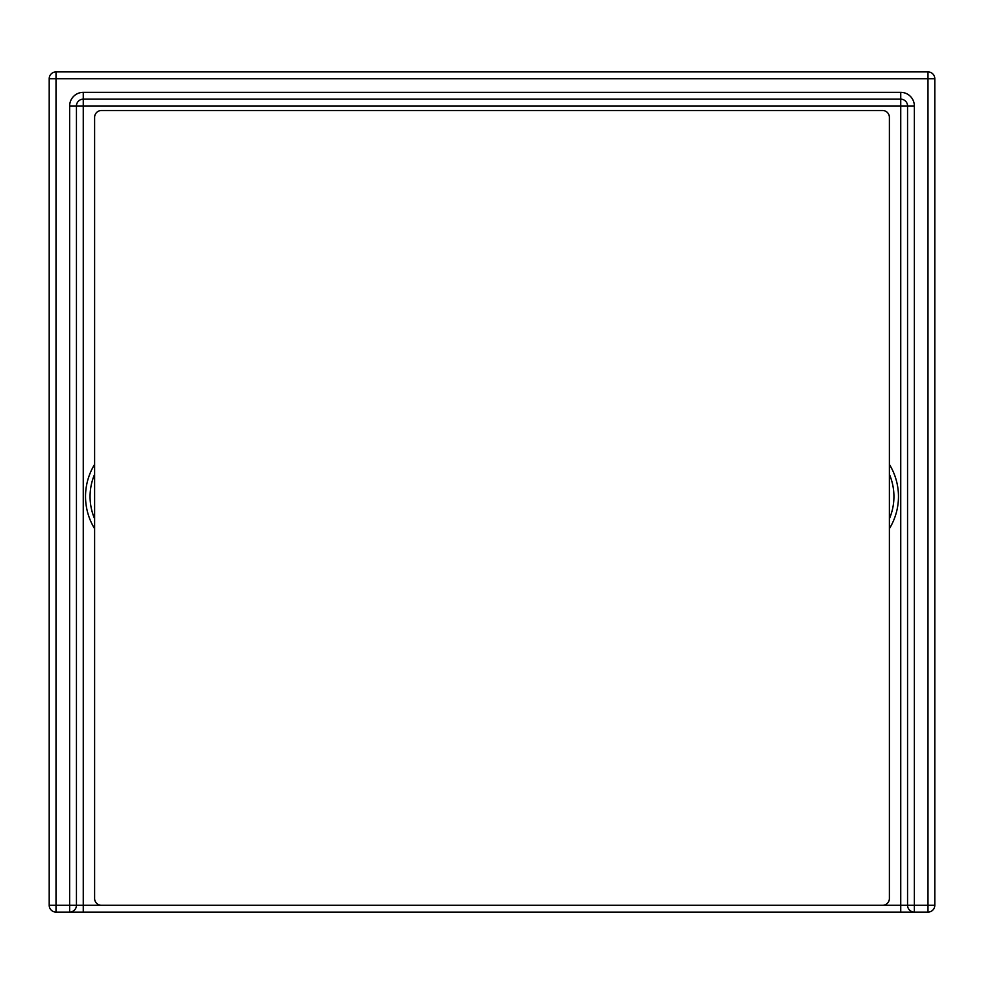 <?xml version="1.0" encoding="UTF-8"?>
<svg xmlns="http://www.w3.org/2000/svg" width="984" height="984" viewBox="0 0 984 984"><rect width="100%" height="100%" fill="white"/><g stroke="black" fill="none" stroke-linecap="round" stroke-linejoin="round"><path stroke-width="1.48" d="M69.52 912.094L83.148 912.094M76.444 905.28L83.259 905.28L83.259 105.965L907.556 105.965A6.814 6.814 0 0 0 900.741 99.163L900.741 92.348L83.259 92.348L83.259 99.163A6.814 6.814 0 0 0 76.444 105.965L69.643 105.965L69.643 912.094A6.814 6.814 0 0 0 76.444 905.28L56.014 905.28L56.014 912.094A6.814 6.814 0 0 1 49.2 905.28A6.814 6.814 0 0 0 56.014 912.094L69.643 912.094A6.814 6.814 0 0 0 76.444 905.28L76.444 105.965L83.259 105.965L83.259 99.163L900.741 99.163L900.741 905.28L83.259 905.28L83.259 912.094L927.986 912.094A6.814 6.814 0 0 0 934.8 905.28L934.8 78.72A6.814 6.814 0 0 0 927.986 71.906L927.986 78.72L934.8 78.72M900.741 912.094L914.357 912.094L914.357 905.28L907.556 905.28A6.814 6.814 0 0 0 914.357 912.094A6.814 6.814 0 0 1 907.556 905.28L900.741 905.28L900.741 912.094M889.388 474.288A56.764 56.764 0 0 1 889.388 518.789M94.612 518.789A56.764 56.764 0 0 1 94.612 474.288M934.8 905.28L927.986 905.28L927.986 78.72L56.014 78.72L56.014 905.28L49.2 905.28L49.2 78.72A6.814 6.814 0 0 1 56.014 71.906A6.814 6.814 0 0 0 49.2 78.72L56.014 78.72L56.014 71.906L927.986 71.906M907.556 905.28L907.556 105.965L914.357 105.965L914.357 905.28L927.986 905.28L927.986 912.094M101.426 905.28A6.814 6.814 0 0 1 94.612 898.466L94.612 117.317A6.814 6.814 0 0 1 101.426 110.515L882.574 110.515A6.814 6.814 0 0 1 889.388 117.317L889.388 898.466A6.814 6.814 0 0 1 882.574 905.28L101.426 905.28M889.388 528.654A61.316 61.316 0 0 0 889.388 464.423M94.612 464.423A61.316 61.316 0 0 0 94.612 528.654M83.259 92.348A13.628 13.628 0 0 0 69.643 105.965M914.357 105.965A13.628 13.628 0 0 0 900.741 92.348"/></g></svg>
